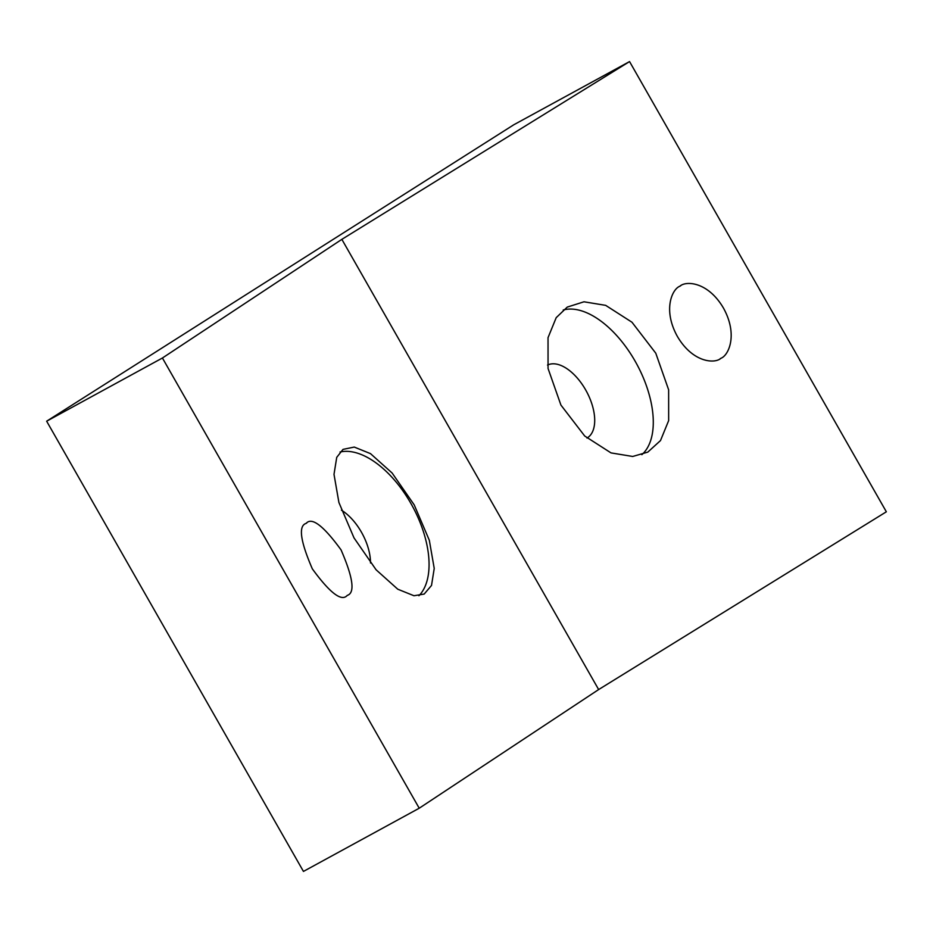 <?xml version="1.0" encoding="UTF-8"?>
<svg xmlns="http://www.w3.org/2000/svg" width="933" height="933" viewBox="0 0 933 933"><rect width="100%" height="100%" fill="white"/><g stroke="black" fill="none" stroke-linecap="round" stroke-linejoin="round"><path stroke-width="1.4" d="M679.865 286.233C672.308 288.938 662.5 309.616 677.393 336.463C692.916 362.925 715.051 363.87 720.952 358.26C728.51 355.555 738.318 334.877 723.425 308.018C707.902 281.556 685.778 280.623 679.865 286.233L680.682 285.755M720.136 358.739L720.952 358.26M306.164 523.366C298.21 525.804 300.274 540.977 312.345 568.873C330.002 593.085 341.63 601.937 347.251 595.394C355.205 592.956 353.141 577.784 341.058 549.887C323.413 525.664 311.774 516.824 306.164 523.366L306.677 523.051M343.029 449.379L336.731 457.357L334.002 474.372L338.912 502.514L354.015 537.898L376.104 569.795L397.761 589.201L413.972 595.744L424.177 594.064L431.512 585.457L434.23 568.442L429.332 540.312L414.229 504.916L392.14 473.031L370.483 453.625L354.272 447.07L343.029 449.379M567.252 307.097L556.196 317.675L548.033 337.664L548.056 368.465L560.92 405.074L584.723 436.026L611.022 452.902L632.702 456.47L647.794 452.12L660.494 440.574L668.658 420.596L668.634 389.796L655.771 353.187L631.968 322.223L605.669 305.359L583.988 301.791L567.252 307.097M586.985 438.055A41.484 22.1 61.4 0 0 587.498 437.74A41.484 22.1 61.4 0 0 586.227 390.927A41.484 22.1 61.4 0 0 547.531 365.071M46.65 421.203L162.424 358.004L419.22 808.223L303.447 871.422L46.65 421.203L513.78 124.777L629.553 61.578L886.35 511.797L598.648 689.557L419.22 808.223M162.424 358.004L341.851 239.349L629.553 61.578M641.857 454.686A82.967 44.189 61.4 0 0 636.691 363.987A82.967 44.189 61.4 0 0 563.229 309.989M370.494 562.996A41.484 22.1 61.4 0 0 341.431 510.164M418.917 595.755A82.967 44.189 61.4 0 0 412.153 505.686A82.967 44.189 61.4 0 0 340.02 452.015M341.851 239.349L598.648 689.557"/></g></svg>
